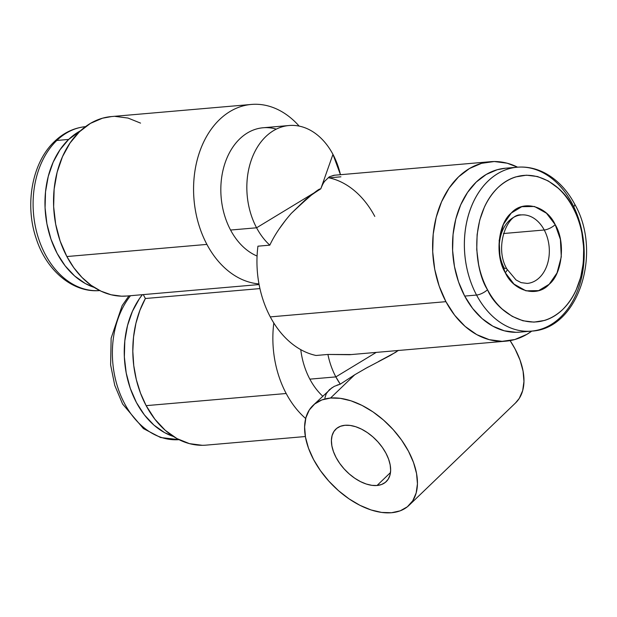 <?xml version="1.0" encoding="UTF-8"?>
<svg xmlns="http://www.w3.org/2000/svg" width="617" height="617" viewBox="0 0 617 617"><rect width="100%" height="100%" fill="white"/><g stroke="black" fill="none" stroke-linecap="round" stroke-linejoin="round"><path stroke-width="0.93" d="M511.061 168.186A82.262 59.718 85 0 0 476.555 295.057A82.262 59.718 -95 0 1 469.144 212.896A82.262 59.718 -95 0 1 517.185 167.215L505.315 168.24A82.262 59.718 85 0 0 457.274 213.922A82.262 59.718 85 0 0 464.686 296.083L476.555 295.057A8.661 3.008 -28 0 0 487.515 289.712C476.324 273.539 466.66 218.942 497.826 187.722C529.88 158.16 565.172 188.123 572.931 207.597C568.812 199.846 563.838 193.329 558.007 188.046L548.243 180.943L537.515 176.531L526.478 175.189L515.82 176.886C509.256 178.884 503.264 182.501 497.826 187.722C492.397 192.936 487.916 199.399 484.384 207.111L479.733 220.122L477.118 234.599L476.748 249.677L478.591 264.4C480.419 273.516 483.396 281.954 487.515 289.712C491.641 297.463 496.616 303.98 502.439 309.256L512.203 316.359L522.931 320.771L533.967 322.12L544.626 320.424C551.189 318.418 557.19 314.809 562.619 309.587C568.049 304.366 572.53 297.903 576.07 290.191L580.713 277.187L583.335 262.703L583.697 247.633L581.862 232.91C580.034 223.786 577.057 215.348 572.931 207.597A8.661 3.008 -28 0 0 574.651 204.057A8.661 3.008 152 0 1 572.931 207.597C584.129 223.77 593.793 278.367 562.619 309.587C530.566 339.142 495.274 309.186 487.515 289.712A8.661 3.008 152 0 1 476.555 295.057A82.262 59.718 85 0 0 537.515 330.149M521.319 214.917A34.375 24.958 -95 0 1 544.24 229.994L503.472 233.527L544.24 229.994A8.661 3.008 -28 0 0 555.2 224.65C546.67 205.816 523.062 199.569 511.285 213.027C497.996 223.678 494.757 255.731 505.254 272.66A8.661 3.008 -28 0 0 506.973 269.12C493.862 247.517 507.166 213.066 521.319 214.917A34.375 24.958 -95 0 0 501.243 234.013A34.375 24.958 -95 0 0 504.344 268.349A8.661 3.008 152 0 1 506.973 269.12A8.661 3.008 152 0 1 505.254 272.66C513.776 291.494 537.384 297.733 549.169 284.283C562.449 273.632 565.689 241.579 555.2 224.65A8.661 3.008 152 0 1 544.24 229.994A34.375 24.958 -95 0 1 529.818 283.01M91.709 290.437A82.262 59.718 -95 0 1 36.025 229.485A82.262 59.718 -95 0 1 56.803 140.468A8.661 5.137 -133.9 0 0 54.558 141.44A8.661 5.137 46.1 0 1 56.803 140.468A82.262 59.718 85 0 0 37.39 234.753A82.262 59.718 85 0 0 99.723 290.553M270.285 316.891L445.929 301.667A90.059 65.371 -95 0 1 437.808 211.724A90.059 65.371 -95 0 1 490.407 161.708A90.059 65.371 -95 0 1 517.578 167.176L507.105 163.189L494.256 161.531L481.553 163.328L469.498 168.51L458.539 176.878L449.107 188.116L441.564 201.782L436.188 217.354L433.203 234.236L432.71 251.782L434.73 269.313L439.196 286.157L445.929 301.667L454.66 315.248L465.071 326.378L476.756 334.622L489.258 339.674L502.107 341.332L514.809 339.535L526.864 334.352L531.792 331.09A90.059 65.371 -95 0 1 505.955 341.155A90.059 65.371 -95 0 1 445.929 301.667L270.285 316.891A90.059 65.371 -95 0 1 257.937 246.183A90.059 65.371 85 0 0 270.285 316.891A90.059 65.371 85 0 0 316.051 355.477A90.059 65.371 -95 0 1 270.285 316.891M269.806 245.157L257.937 246.183L269.806 245.157A65.811 47.771 -95 0 1 256.579 227.789A65.811 47.771 -95 0 1 250.649 162.055A65.811 47.771 -95 0 1 289.08 125.513A65.811 47.771 -95 0 1 332.956 154.366A65.811 47.771 85 0 0 265.796 136.596A65.811 47.771 85 0 0 256.579 227.789L230.565 230.041L256.579 227.789L320.801 188.817C313.567 193.414 308.338 197.162 305.107 200.047L291.255 213.413C281.784 224.31 274.634 234.892 269.806 245.157C264.647 240.437 260.243 234.653 256.579 227.789L320.801 188.817L332.956 154.366L320.801 188.817C322.275 185.046 323.524 182.555 324.565 181.352L329.362 176.778L334.553 175.22M490.407 161.708L333.998 175.267L329.362 176.778M365.079 368.727L390.468 355.353L398.528 350.356M324.881 398.088L326.262 393.661L329.478 389.62L334.244 386.365L340.283 384.152L354.736 374.766L340.283 384.152A65.811 47.771 -95 0 1 335.856 376.894L340.283 384.152L337.021 385.155M376.231 352.4L335.856 376.894L309.85 379.147A65.811 47.771 85 0 0 322.683 396.153A65.811 47.771 -95 0 1 309.85 379.147A65.811 47.771 -95 0 1 300.764 349.654A65.811 47.771 85 0 0 309.85 379.147L335.856 376.894A65.811 47.771 -95 0 1 327.912 354.451L316.051 355.477L327.912 354.451A65.811 47.771 85 0 0 335.856 376.894L376.231 352.4M289.08 125.513L263.073 127.765A65.811 47.771 85 0 0 224.634 164.315A65.811 47.771 85 0 0 230.565 230.041A65.811 47.771 85 0 0 257.073 256.047A65.811 47.771 -95 0 1 230.565 230.041A65.811 47.771 -95 0 1 227.642 156.456A65.811 47.771 -95 0 1 276.293 129.13M279.115 229.038L286.273 219.29M291.255 213.413L291.301 213.366C309.518 196.221 319.236 188.108 320.47 189.026L320.47 189.026M332.154 387.569L313.012 405.446A69.274 41.108 46.1 0 1 330.535 398.034L354.736 374.766L330.535 398.034L321.858 399.939L314.685 403.981L309.294 409.989L305.893 417.748L304.613 426.949L305.5 437.245L308.515 448.235L313.552 459.503L320.416 470.609L328.838 481.137L338.494 490.669L349.021 498.844L360.004 505.354L371.025 509.943L381.668 512.434L391.517 512.735A69.274 41.108 46.1 0 1 321.488 472.105A69.274 41.108 46.1 0 1 313.012 405.446M202.33 445.304L189.481 443.646L176.979 438.594L165.294 430.35L154.882 419.221L146.144 405.647L286.188 393.507A90.059 65.371 85 0 0 305.693 418.519A90.059 65.371 -95 0 1 286.188 393.507L146.144 405.647A90.059 65.371 85 0 0 206.178 445.127L305.369 436.527M251.381 104.443L111.345 116.582A90.059 65.371 85 0 0 58.746 166.59A90.059 65.371 85 0 0 66.867 256.541L206.903 244.401A90.059 65.371 -95 0 1 198.79 154.451A90.059 65.371 -95 0 1 251.381 104.443A90.059 65.371 -95 0 1 299.16 126.099A90.059 65.371 85 0 0 212.942 126.925A90.059 65.371 85 0 0 206.903 244.401L66.867 256.541A90.059 65.371 85 0 0 126.901 296.021L259.094 284.56M258.97 283.905A90.059 65.371 -95 0 1 206.903 244.401A90.059 65.371 85 0 0 258.97 283.905M517.185 167.215A82.262 59.718 -95 0 1 572.021 203.278A82.262 59.718 -95 0 1 579.44 285.44A82.262 59.718 -95 0 1 531.399 331.128A82.262 59.718 -95 0 1 476.555 295.057L464.686 296.083A82.262 59.718 85 0 0 519.529 332.154L531.399 331.128C578.746 329.108 602.616 252.276 574.643 204.042C567.069 189.897 557.105 179.524 544.734 172.922C535.849 168.348 526.671 166.443 517.185 167.215M377.033 485.494L390.476 472.568L377.033 485.494A36.372 21.58 46.1 0 1 340.268 464.161A36.372 21.58 46.1 0 1 335.818 429.17A36.372 21.58 46.1 0 1 345.019 425.275A36.372 21.58 46.1 0 1 381.776 446.608A36.372 21.58 46.1 0 1 386.227 481.607A36.372 21.58 46.1 0 1 377.033 485.494L371.866 485.34L366.274 484.029L360.49 481.622L354.721 478.206L349.199 473.91L344.124 468.905L339.705 463.382L336.103 457.544L333.458 451.629L331.869 445.86L331.406 440.453L332.085 435.625L333.866 431.553L336.697 428.399L340.461 426.278L345.019 425.275L350.186 425.437L355.77 426.74L361.562 429.154L367.323 432.571L372.853 436.859L377.92 441.872L382.347 447.394L385.949 453.225L388.594 459.141L390.175 464.909L390.638 470.316L389.967 475.152L388.178 479.216L385.355 482.378L381.584 484.492L377.033 485.494M130.503 295.713A82.262 59.718 85 0 0 118.14 388.587A82.262 59.718 85 0 0 178.999 439.659L160.597 437.53L143.406 428.584L122.613 404.035L114.754 385.363L110.62 364.925L111.137 338.17L122.143 305.631L128.938 295.844M173.408 436.474A82.262 59.718 -95 0 1 126.847 376.139A82.262 59.718 -95 0 1 142.373 294.679L139.334 298.805L132.439 311.284L127.534 325.514L124.804 340.939L124.356 356.965L126.207 372.976L130.28 388.363L136.426 402.531L144.409 414.933L153.918 425.098L164.592 432.633L173.416 436.474M68.672 139.434L56.803 140.468L68.672 139.434A82.262 59.718 -95 0 1 80.557 130.742L68.672 139.434L60.057 149.7L53.162 162.178L48.257 176.408L45.527 191.833L45.072 207.86L46.923 223.871L51.003 239.257L57.15 253.425L65.132 265.827L74.642 275.992L85.308 283.527L94.131 287.375A82.262 59.718 -95 0 1 46.607 222.097A82.262 59.718 -95 0 1 68.672 139.434M518.766 215.325A34.375 24.958 -95 0 1 544.24 229.994A34.375 24.958 -95 0 1 547.341 264.323A34.375 24.958 -95 0 1 527.257 283.419L521.11 282.625L516.043 279.956L506.966 269.112M170.994 439.543A82.262 59.718 -95 0 1 119.073 391.247A82.262 59.718 -95 0 1 122.66 307.937M85.508 126.647A82.262 59.718 85 0 0 56.803 140.468M555.2 224.65L560.413 239.45L561.277 256.873L557.028 272.945L549.169 284.283L538.649 290.615L525.962 290.823L513.976 284.09L505.254 272.66L500.032 257.86L499.168 240.437L503.418 224.364L511.285 213.027L521.805 206.687L534.484 206.487L546.469 213.22L555.2 224.65M143.291 294.602L145.373 298.512L259.927 288.586L145.373 298.512L143.291 294.602M127.11 296.006L121.534 296.183L111.075 294.764L100.826 291.093L91.038 285.262L81.968 277.419L73.839 267.763L66.867 256.541L60.134 241.031L55.677 224.187L53.648 206.656L54.142 189.111L57.134 172.22L62.502 156.649L70.053 142.982L79.485 131.753L90.437 123.385L102.499 118.202L111.6 116.559M115.194 116.405L128.043 118.063L140.553 123.115M146.144 405.647L140.506 393.145L136.342 379.679L133.758 365.603L132.817 351.258L133.55 337.029L135.933 323.262L139.912 310.312L145.373 298.512A90.059 65.371 85 0 0 146.144 405.647M391.517 512.735L400.194 510.83L407.359 506.796L412.75 500.78L416.151 493.029L417.439 483.828L416.552 473.532L413.529 462.542L408.493 451.274L401.636 440.16L393.214 429.64L383.55 420.1L373.03 411.925L362.04 405.415L351.019 400.826L340.376 398.335L330.535 398.034A69.274 41.108 46.1 0 1 400.556 438.672A69.274 41.108 46.1 0 1 409.032 505.323A69.274 41.108 46.1 0 1 391.517 512.735M515.45 403.024L519.275 398.381L522.676 390.623L523.956 381.422L523.069 371.125L520.054 360.135L515.018 348.867L510.105 340.607A69.274 41.108 -133.9 0 1 515.557 402.924L409.032 505.323M286.188 393.507A90.059 65.371 -95 0 1 273.817 323.007A90.059 65.371 85 0 0 286.188 393.507M519.776 332.131L516.013 332.316L504.274 330.797L492.852 326.185L482.178 318.657L472.668 308.492L464.686 296.083L458.539 281.915L454.467 266.529L452.616 250.517L453.063 234.491L455.793 219.066L460.698 204.844L467.593 192.357L476.216 182.092L486.219 174.449L497.233 169.721L505.547 168.217M368.002 367.1L354.736 374.766M396.099 352.068L378.576 361.5M340.445 174.711L332.956 154.366A65.811 47.771 -95 0 1 340.445 174.711M323.161 183.558L324.527 181.383M340.9 176.809L329.031 177.835A90.059 65.371 -95 0 1 374.797 216.42M351.358 354.551L327.912 354.451L349.554 354.713L505.955 341.155M100.116 290.522C73.107 293.276 46.445 270.678 36.233 238.632C24.464 204.582 32.123 162.325 54.612 141.393C63.744 132.67 74.171 127.75 85.91 126.608"/></g></svg>
